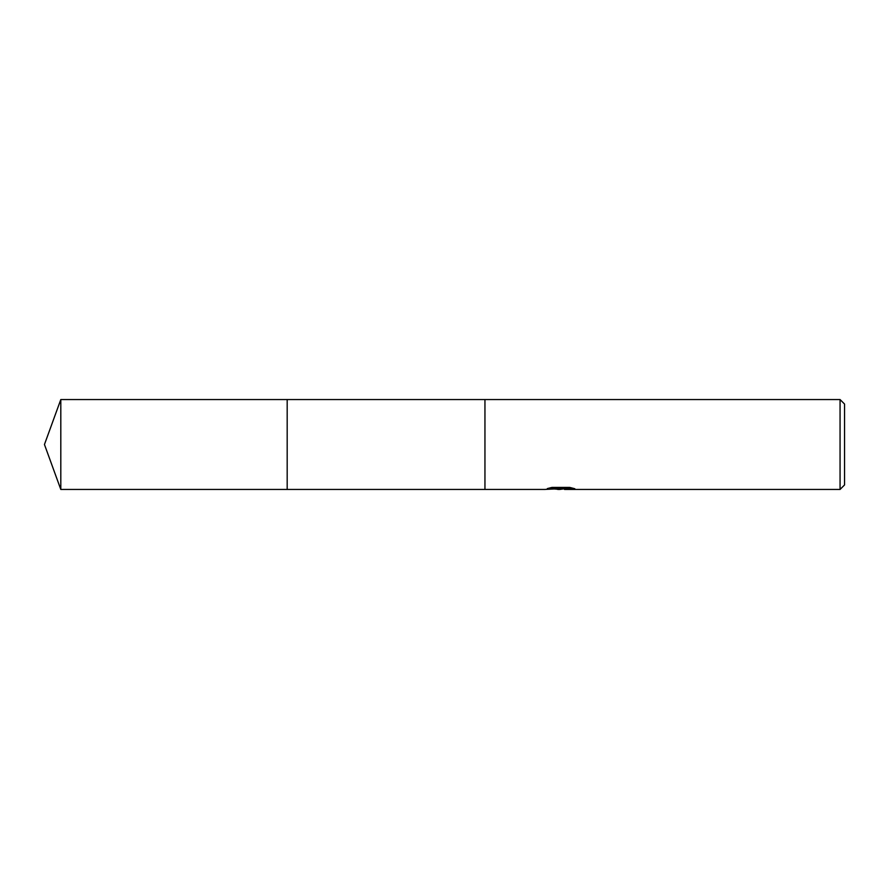 <?xml version="1.0" encoding="UTF-8"?>
<svg xmlns="http://www.w3.org/2000/svg" width="889" height="889" viewBox="0 0 889 889"><rect width="100%" height="100%" fill="white"/><g stroke="black" fill="none" stroke-linecap="round" stroke-linejoin="round"><path stroke-width="1.33" d="M550.78 487.672L561.67 487.672L561.67 488.594L544.579 489.45L287.18 489.45L287.18 399.55L840.061 399.55L844.55 404.051L844.55 484.95L840.061 489.45L564.637 489.45L564.459 488.528L570.927 487.683M484.95 489.45L484.95 399.55L484.95 489.45M564.459 488.739L559.87 489.45L554.647 489.006M559.87 489.45L557.747 489.45M840.061 489.45L840.061 399.55M561.67 488.594L547.302 488.594L551.98 487.416L569.705 487.416L574.85 488.739L564.459 489.417M60.808 489.45L60.808 399.55L287.18 399.55L287.18 489.45L60.808 489.45L44.45 444.5L60.808 399.55M561.67 488.55L564.459 488.55"/></g></svg>
